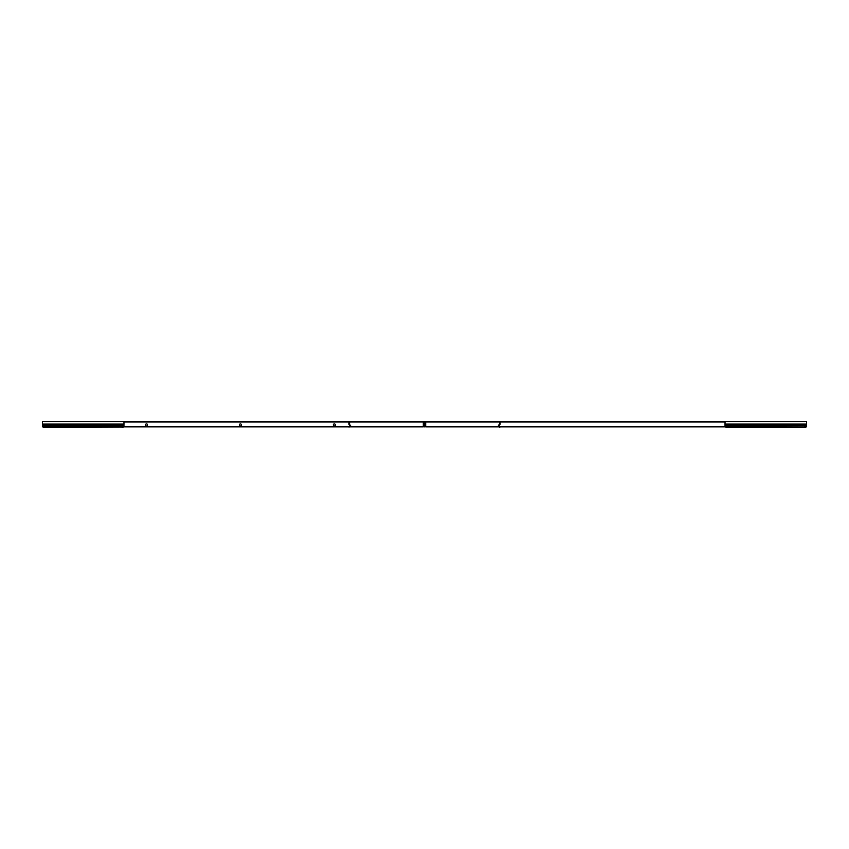 <?xml version="1.0" encoding="UTF-8"?>
<svg xmlns="http://www.w3.org/2000/svg" width="849" height="849" viewBox="0 0 849 849"><rect width="100%" height="100%" fill="white"/><g stroke="black" fill="none" stroke-linecap="round" stroke-linejoin="round"><path stroke-width="1.27" d="M147.546 424.946A1.029 1.029 0 0 1 146.506 425.975A1.029 1.029 0 0 1 145.476 424.946A1.029 1.029 0 0 1 146.506 423.916A1.029 1.029 0 0 1 147.546 424.946M241.456 424.946A1.029 1.029 0 0 1 240.426 425.975A1.029 1.029 0 0 1 239.397 424.946A1.029 1.029 0 0 1 240.426 423.916A1.029 1.029 0 0 1 241.456 424.946M335.376 424.946A1.029 1.029 0 0 1 334.336 425.975A1.029 1.029 0 0 1 333.307 424.946A1.029 1.029 0 0 1 334.336 423.916A1.029 1.029 0 0 1 335.376 424.946M42.45 424.044L123.965 424.044L123.965 421.56L42.45 421.56L42.492 426.081A1.878 1.327 -0 0 0 44.328 427.121L122.086 427.121A1.878 1.327 -0 0 0 123.922 426.081L123.922 426.4A1.878 1.327 180 0 1 122.086 427.44A1.878 1.327 180 0 0 123.678 426.824L349.342 426.824L123.678 426.824M44.328 427.121L44.328 427.44A1.878 1.327 180 0 1 42.492 426.4L42.45 425.519M423.301 426.824L423.301 422.017L423.301 426.824L349.979 426.824L423.301 426.824M123.965 422.017L424.054 422.017L424.5 424.946L424.5 421.56L348.918 421.56L348.918 424.044A0.828 0.828 0 0 0 349.013 424.426L350.404 425.232A0.828 0.828 0 0 1 350.616 426.028L349.045 427.121L350.085 425.551L349.013 424.426M349.746 422.017L349.48 424.309M123.965 421.56L349.746 421.56M350.404 426.4L350.404 425.232M44.328 427.44L122.086 427.121M498.809 425.816L499.838 424.627A0.828 0.828 0 0 0 500.082 424.044L500.082 421.56L424.5 421.56L424.5 426.824L424.054 424.946M498.352 425.816A0.828 0.828 0 0 0 498.384 426.028L498.596 425.232A0.828 0.828 0 0 0 498.352 425.816M425.699 426.824L499.021 426.824L425.699 426.824L425.699 422.017M499.254 422.017L424.946 422.017L424.946 424.946M500.082 422.017L725.035 422.017M500.082 421.56L806.55 421.56L806.508 426.4A1.878 1.327 180 0 1 804.672 427.44L726.914 427.44A1.878 1.327 180 0 1 725.078 426.4L725.078 426.081A1.878 1.327 0 0 0 726.914 427.121L726.914 427.44M725.035 421.56L725.035 425.551L806.55 425.551L806.55 424.309M806.55 425.816L806.508 426.4A1.878 1.327 180 0 1 804.672 427.44L726.914 427.121M804.672 427.121A1.878 1.327 0 0 0 806.508 426.081L806.55 425.551M499.637 422.017L499.637 424.044L498.596 425.232M498.915 426.081L499.955 427.121L498.596 426.4M499.658 426.824L725.322 426.824L499.658 426.824M499.637 427.44L499.021 426.824M42.45 425.232L42.492 426.4M42.45 425.551L123.965 425.551M349.183 424.596L350.117 425.519M42.492 426.081L123.922 426.081M42.45 424.627L123.965 424.627M806.508 426.081L725.078 426.081M806.55 424.627L725.035 424.627M806.55 424.044L725.035 424.044"/></g></svg>
